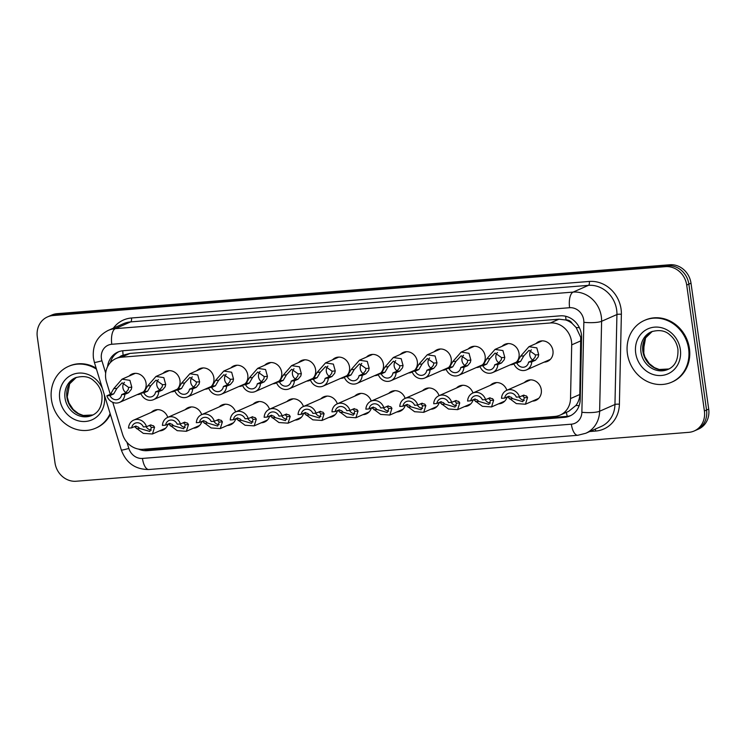 <?xml version="1.0" encoding="UTF-8"?>
<svg xmlns="http://www.w3.org/2000/svg" width="746" height="746" viewBox="0 0 746 746"><rect width="100%" height="100%" fill="white"/><g stroke="black" fill="none" stroke-linecap="round" stroke-linejoin="round"><path stroke-width="1.12" d="M507.084 397.021A10.798 9.726 66.2 0 1 501.937 403.082A10.798 9.726 66.2 0 1 498.57 403.828M473.169 399.735A10.798 9.726 66.2 0 1 468.031 405.787A10.798 9.726 66.2 0 1 464.665 406.533M439.263 402.439A10.798 9.726 66.2 0 1 434.125 408.5A10.798 9.726 66.2 0 1 430.759 409.237M405.358 405.143A10.798 9.726 66.2 0 1 400.22 411.205A10.798 9.726 66.2 0 1 396.844 411.951M371.443 407.848A10.798 9.726 66.2 0 1 366.305 413.909A10.798 9.726 66.2 0 1 362.938 414.655M337.537 410.561A10.798 9.726 66.2 0 1 332.399 416.613A10.798 9.726 66.2 0 1 329.033 417.359M303.631 413.265A10.798 9.726 66.2 0 1 298.493 419.327A10.798 9.726 66.2 0 1 295.118 420.073M269.726 415.97A10.798 9.726 66.2 0 1 264.578 422.031A10.798 9.726 66.2 0 1 261.212 422.777M235.811 418.674A10.798 9.726 66.2 0 1 230.673 424.735A10.798 9.726 66.2 0 1 227.306 425.481M201.905 421.387A10.798 9.726 66.2 0 1 196.767 427.449A10.798 9.726 66.2 0 1 193.4 428.185M167.999 424.092A10.798 9.726 66.2 0 1 162.852 430.153A10.798 9.726 66.2 0 1 159.485 430.899M524.326 382.586A10.798 9.726 66.2 0 1 527.152 380.609A10.798 9.726 66.2 0 1 541.288 389.71A10.798 9.726 66.2 0 1 535.852 400.378A10.798 9.726 66.2 0 1 532.476 401.124M502.077 346.303A10.798 9.726 66.2 0 1 504.902 344.316A10.798 9.726 66.2 0 1 519.048 353.418A10.798 9.726 66.2 0 1 516.391 362.146M513.966 363.917A10.798 9.726 66.2 0 1 513.602 364.085A10.798 9.726 66.2 0 1 510.236 364.831M468.171 349.007A10.798 9.726 66.2 0 1 470.996 347.021A10.798 9.726 66.2 0 1 485.142 356.131A10.798 9.726 66.2 0 1 482.475 364.859M480.051 366.622A10.798 9.726 66.2 0 1 479.697 366.79A10.798 9.726 66.2 0 1 476.33 367.536M434.265 351.711A10.798 9.726 66.2 0 1 437.091 349.734A10.798 9.726 66.2 0 1 451.227 358.835A10.798 9.726 66.2 0 1 448.57 367.564M446.145 369.335A10.798 9.726 66.2 0 1 445.791 369.503A10.798 9.726 66.2 0 1 442.415 370.249M400.35 354.415A10.798 9.726 66.2 0 1 403.176 352.438A10.798 9.726 66.2 0 1 417.322 361.54A10.798 9.726 66.2 0 1 414.664 370.268L390.904 380.702A10.127 9.12 -113.8 0 0 396.098 372.702L399.791 371.079L402.523 367.834L403.064 365.521L401.189 358.695L393.319 357.511L406.551 351.692M412.24 372.04A10.798 9.726 66.2 0 1 411.876 372.207A10.798 9.726 66.2 0 1 408.51 372.953M366.445 357.129A10.798 9.726 66.2 0 1 369.27 355.143A10.798 9.726 66.2 0 1 383.416 364.244A10.798 9.726 66.2 0 1 380.749 372.981M378.334 374.744A10.798 9.726 66.2 0 1 377.97 374.912A10.798 9.726 66.2 0 1 374.604 375.658M332.539 359.833A10.798 9.726 66.2 0 1 335.364 357.847A10.798 9.726 66.2 0 1 349.501 366.957A10.798 9.726 66.2 0 1 346.843 375.686M344.419 377.448A10.798 9.726 66.2 0 1 344.065 377.625A10.798 9.726 66.2 0 1 340.698 378.362M298.624 362.537A10.798 9.726 66.2 0 1 301.449 360.56A10.798 9.726 66.2 0 1 315.595 369.662A10.798 9.726 66.2 0 1 312.938 378.39M310.513 380.162A10.798 9.726 66.2 0 1 310.15 380.329A10.798 9.726 66.2 0 1 306.783 381.075M264.718 365.242A10.798 9.726 66.2 0 1 267.544 363.265A10.798 9.726 66.2 0 1 281.69 372.366A10.798 9.726 66.2 0 1 279.032 381.094M276.607 382.866A10.798 9.726 66.2 0 1 276.244 383.034A10.798 9.726 66.2 0 1 272.877 383.78M230.812 367.955A10.798 9.726 66.2 0 1 233.638 365.969A10.798 9.726 66.2 0 1 247.784 375.079A10.798 9.726 66.2 0 1 245.117 383.808M242.692 385.57A10.798 9.726 66.2 0 1 242.338 385.738A10.798 9.726 66.2 0 1 238.972 386.484M196.907 370.659A10.798 9.726 66.2 0 1 199.732 368.683A10.798 9.726 66.2 0 1 213.869 377.784A10.798 9.726 66.2 0 1 211.211 386.512M208.787 388.284A10.798 9.726 66.2 0 1 208.432 388.452A10.798 9.726 66.2 0 1 205.057 389.198M162.992 373.364A10.798 9.726 66.2 0 1 165.817 371.387A10.798 9.726 66.2 0 1 179.963 380.488A10.798 9.726 66.2 0 1 177.306 389.216M174.881 390.988A10.798 9.726 66.2 0 1 174.517 391.156A10.798 9.726 66.2 0 1 171.151 391.902M129.086 376.077A10.798 9.726 66.2 0 1 131.911 374.091A10.798 9.726 66.2 0 1 146.057 383.192A10.798 9.726 66.2 0 1 143.391 391.93M140.975 393.692A10.798 9.726 66.2 0 1 140.612 393.86A10.798 9.726 66.2 0 1 137.245 394.606M535.982 343.589A10.798 9.726 66.2 0 1 538.808 341.612A10.798 9.726 66.2 0 1 552.954 350.713A10.798 9.726 66.2 0 1 547.517 361.381A10.798 9.726 66.2 0 1 544.142 362.127M112.758 402.327L122.586 434.331A20.254 18.23 -113.8 0 0 142.98 449.316L554.754 416.445A20.254 18.23 -113.8 0 0 560.115 415.102L568.722 411.307L575.884 405.498C578.337 402.253 579.642 398.588 579.801 394.494L580.724 337.332L576.136 327.531L572.257 323.559A6.751 6.08 -113.8 0 0 566.055 319.959A20.254 8.411 -94.6 0 1 565.673 316.276M560.115 415.102A20.254 18.23 -113.8 0 0 570.522 398.569L571.706 344.866A20.254 18.23 -113.8 0 0 571.501 341.388A20.254 18.23 -113.8 0 0 550.343 322.971L121.309 357.222A20.254 18.23 -113.8 0 0 115.947 358.574A20.254 18.23 -113.8 0 0 106.51 381.999L110.277 394.28M566.055 319.959L565.729 319.987A20.254 18.23 66.2 0 1 572.257 323.559M565.729 319.987L558.968 319.185L129.935 353.427L124.554 354.788L115.947 358.574M490.411 385.29A10.798 9.726 66.2 0 1 493.237 383.313A10.798 9.726 66.2 0 1 506.87 390.27M456.505 388.004A10.798 9.726 66.2 0 1 459.331 386.018A10.798 9.726 66.2 0 1 472.964 392.974M422.6 390.708A10.798 9.726 66.2 0 1 425.425 388.731A10.798 9.726 66.2 0 1 439.058 395.678M388.694 393.412A10.798 9.726 66.2 0 1 391.51 391.436A10.798 9.726 66.2 0 1 405.143 398.392M354.779 396.126A10.798 9.726 66.2 0 1 357.604 394.14A10.798 9.726 66.2 0 1 371.238 401.096M320.873 398.83A10.798 9.726 66.2 0 1 323.699 396.844A10.798 9.726 66.2 0 1 337.332 403.8M286.968 401.535A10.798 9.726 66.2 0 1 289.793 399.558A10.798 9.726 66.2 0 1 303.426 406.505M253.053 404.239A10.798 9.726 66.2 0 1 255.878 402.262A10.798 9.726 66.2 0 1 269.511 409.218M219.147 406.952A10.798 9.726 66.2 0 1 221.972 404.966A10.798 9.726 66.2 0 1 235.605 411.923M185.241 409.657A10.798 9.726 66.2 0 1 188.067 407.68A10.798 9.726 66.2 0 1 201.7 414.627M151.326 412.361A10.798 9.726 66.2 0 1 154.152 410.384A10.798 9.726 66.2 0 1 167.785 417.34M47.502 316.91L49.656 315.959A20.254 18.23 66.2 0 1 55.017 314.616L667.698 265.707A20.254 18.23 66.2 0 1 688.856 284.123L706.546 410.039A20.254 18.23 66.2 0 1 696.344 430.041A20.254 18.23 66.2 0 0 706.546 410.039L688.856 284.123A20.254 18.23 66.2 0 0 667.698 265.707L55.017 314.616A20.254 18.23 66.2 0 0 49.656 315.959L51.81 315.017A20.254 18.23 66.2 0 1 57.172 313.665L669.843 264.755A20.254 18.23 66.2 0 1 691.001 283.172L708.7 409.088A20.254 18.23 66.2 0 1 698.498 429.09L694.19 430.983A20.254 18.23 66.2 0 1 688.828 432.335L76.157 481.245A20.254 18.23 66.2 0 1 54.999 462.828L37.3 336.912A20.254 18.23 66.2 0 1 47.502 316.91A20.254 18.23 66.2 0 1 52.863 315.558L665.544 266.648A20.254 18.23 66.2 0 1 686.702 285.065L704.401 410.981A20.254 18.23 66.2 0 1 694.19 430.983M138.476 449.083A20.254 18.23 -113.8 0 0 147.307 450.668L564.452 417.368A20.254 18.23 -113.8 0 0 569.813 416.016A20.254 18.23 -113.8 0 0 580.229 399.492L581.591 337.733A20.254 18.23 -113.8 0 0 581.386 334.255A20.254 18.23 -113.8 0 0 560.227 315.838L123.221 350.723A20.254 18.23 -113.8 0 0 117.859 352.075A20.254 18.23 -113.8 0 0 107.573 366.668M110.324 362.631A20.254 18.23 66.2 0 1 118.95 351.636M570.877 415.503A20.254 18.23 66.2 0 1 566.606 416.417L149.452 449.726A20.254 18.23 66.2 0 1 143.838 449.251M528.578 362.127L532.262 360.505L535.096 357.25L535.544 354.947L529.026 350.34L523.813 355.889L520.587 361.437L516.903 363.06A6.751 6.08 -113.8 0 0 525.175 366.79A6.751 6.08 -113.8 0 0 528.578 362.127L531.73 361.875L535.423 360.253L538.164 357.008L538.696 354.695L536.822 347.869L528.951 346.685L542.183 340.866M531.348 349.827A6.751 6.08 -113.8 0 0 529.781 355.18A6.751 6.08 -113.8 0 0 532.831 360.187M531.73 361.875A10.127 9.12 -113.8 0 1 526.536 369.876A10.127 9.12 -113.8 0 1 513.742 363.311L517.435 361.689L520.671 356.14L528.951 346.685M513.742 363.311L516.903 363.06M504.678 398.084L501.517 398.336A10.127 9.12 -113.8 0 1 506.72 390.335A10.127 9.12 -113.8 0 1 519.514 396.9L516.353 397.152A6.751 6.08 -113.8 0 0 508.073 393.422A6.751 6.08 -113.8 0 0 504.678 398.084L508.362 396.462L511.197 397.226L512.688 398.672L522.806 401.693L524.419 397.73L522.442 395.604M519.085 396.928A6.751 6.08 -113.8 0 0 524.326 400.322M519.514 396.9L524.009 395.072M523.198 395.277L526.499 396.005L527.562 397.478L525.445 404.22L516.307 403.595L508.138 397.469M508.362 396.462L509.117 396.257M627.414 353.753A33.747 30.381 66.2 0 1 644.423 320.426A33.747 30.381 66.2 0 1 688.623 348.867A33.747 30.381 66.2 0 1 671.614 382.204A33.747 30.381 66.2 0 1 627.414 353.753M644.423 320.426L645.234 320.071A33.747 30.381 66.2 0 1 689.425 348.513A33.747 30.381 66.2 0 1 672.426 381.849L671.614 382.204M494.673 364.841L498.356 363.209L501.191 359.954L501.638 357.651L495.12 353.045L489.908 358.593L486.681 364.141L482.988 365.773A6.751 6.08 -113.8 0 0 491.269 369.494A6.751 6.08 -113.8 0 0 494.673 364.841L497.824 364.589L501.517 362.957L504.249 359.712L504.79 357.409L502.916 350.573L495.046 349.398L508.268 343.57M497.442 352.532A6.751 6.08 -113.8 0 0 495.876 357.884A6.751 6.08 -113.8 0 0 498.925 362.892M497.824 364.589A10.127 9.12 -113.8 0 1 492.63 372.58A10.127 9.12 -113.8 0 1 479.837 366.025L483.52 364.393L486.765 358.845L495.046 349.398M479.837 366.025L482.988 365.773M460.758 367.545L464.45 365.922L467.285 362.659L467.733 360.365L461.215 355.758L456.002 361.297L452.766 366.855L449.083 368.477A6.751 6.08 -113.8 0 0 457.363 372.198A6.751 6.08 -113.8 0 0 460.758 367.545L463.919 367.293L467.602 365.671L470.344 362.416L470.875 360.113L469.01 353.278L461.131 352.103L474.363 346.275M463.536 355.236A6.751 6.08 -113.8 0 0 461.96 360.588A6.751 6.08 -113.8 0 0 465.019 365.605M463.919 367.293A10.127 9.12 -113.8 0 1 458.725 375.285A10.127 9.12 -113.8 0 1 445.921 368.729L449.614 367.107L452.85 361.549L461.131 352.103M445.921 368.729L449.083 368.477M426.852 370.249L430.535 368.627L433.37 365.372L433.827 363.069L427.299 358.462L422.096 364.001L418.86 369.559L415.177 371.182A6.751 6.08 -113.8 0 0 423.448 374.902A6.751 6.08 -113.8 0 0 426.852 370.249L430.004 369.997L433.696 368.375L436.438 365.13L436.97 362.817L435.095 355.982L427.225 354.807L440.457 348.988M429.621 357.94A6.751 6.08 -113.8 0 0 428.055 363.302A6.751 6.08 -113.8 0 0 431.104 368.31M430.004 369.997A10.127 9.12 -113.8 0 1 424.81 377.998A10.127 9.12 -113.8 0 1 412.016 371.433L415.709 369.811L418.944 364.253L427.225 354.807M412.016 371.433L415.177 371.182M392.946 372.953L396.63 371.331L399.464 368.076L399.912 365.773L393.394 361.167L388.181 366.715L384.955 372.263L381.262 373.886A6.751 6.08 -113.8 0 0 389.543 377.616A6.751 6.08 -113.8 0 0 392.946 372.953L396.098 372.702M395.716 360.654A6.751 6.08 -113.8 0 0 394.149 366.006A6.751 6.08 -113.8 0 0 397.198 371.014M390.904 380.702A10.127 9.12 -113.8 0 1 378.11 374.138L381.793 372.515L385.039 366.967L393.319 357.511M378.11 374.138L381.262 373.886M470.773 400.788L467.611 401.04A10.127 9.12 -113.8 0 1 472.805 393.039A10.127 9.12 -113.8 0 1 485.599 399.604L482.448 399.856A6.751 6.08 -113.8 0 0 474.167 396.135A6.751 6.08 -113.8 0 0 470.773 400.788L474.456 399.166L477.291 399.931L478.773 401.376L488.891 404.397L490.504 400.443L488.537 398.317M485.18 399.642A6.751 6.08 -113.8 0 0 490.42 403.026M485.599 399.604L490.103 397.777M489.292 397.982L492.584 398.709L493.656 400.192L491.539 406.924L482.401 406.309L474.223 400.173M474.456 399.166L475.202 398.961M436.858 403.493L433.706 403.745A10.127 9.12 -113.8 0 1 438.9 395.753A10.127 9.12 -113.8 0 1 451.694 402.308L448.542 402.56A6.751 6.08 -113.8 0 0 440.261 398.84A6.751 6.08 -113.8 0 0 436.858 403.493L440.55 401.87L443.376 402.635L444.868 404.08L454.985 407.111L456.599 403.148L454.631 401.022M451.265 402.346A6.751 6.08 -113.8 0 0 456.505 405.731M451.694 402.308L456.198 400.481M455.386 400.686L458.678 401.413L459.75 402.896L457.624 409.629L448.486 409.013L440.317 402.877M440.55 401.87L441.296 401.674M402.952 406.206L399.791 406.458A10.127 9.12 -113.8 0 1 404.994 398.457A10.127 9.12 -113.8 0 1 417.788 405.022L414.627 405.274A6.751 6.08 -113.8 0 0 406.346 401.544A6.751 6.08 -113.8 0 0 402.952 406.206L406.635 404.574L409.47 405.339L410.962 406.794L421.08 409.815L422.693 405.852L420.716 403.726M417.359 405.05A6.751 6.08 -113.8 0 0 422.6 408.435M417.788 405.022L422.292 403.194M421.471 403.39L424.772 404.118L425.835 405.6L423.719 412.342L414.58 411.717L406.411 405.591M406.635 404.574L407.391 404.379M110.128 413.592A33.747 30.381 66.2 0 1 95.665 428.176A33.747 30.381 66.2 0 1 51.465 399.735A33.747 30.381 66.2 0 1 68.473 366.398A33.747 30.381 66.2 0 1 96.476 369.167M68.473 366.398L69.275 366.044A33.747 30.381 66.2 0 1 96.15 368.114M110.38 414.412A33.747 30.381 66.2 0 1 96.467 427.822L95.665 428.176M359.031 375.667L362.724 374.044L365.559 370.781L366.006 368.487L359.488 363.88L354.275 369.419L351.049 374.977L347.356 376.599A6.751 6.08 -113.8 0 0 355.637 380.32A6.751 6.08 -113.8 0 0 359.031 375.667L362.192 375.415L365.876 373.793L368.617 370.538L369.158 368.235L367.284 361.4L359.404 360.225L372.636 354.397M361.81 363.358A6.751 6.08 -113.8 0 0 360.243 368.71A6.751 6.08 -113.8 0 0 363.293 373.727M362.192 375.415A10.127 9.12 -113.8 0 1 356.998 383.407A10.127 9.12 -113.8 0 1 344.204 376.851L347.888 375.229L351.124 369.671L359.404 360.225M344.204 376.851L347.356 376.599M325.125 378.371L328.818 376.749L331.653 373.494L332.101 371.191L325.573 366.584L320.37 372.123L317.134 377.681L313.451 379.304A6.751 6.08 -113.8 0 0 321.731 383.024A6.751 6.08 -113.8 0 0 325.125 378.371L328.287 378.119L331.97 376.497L334.712 373.242L335.243 370.939L333.369 364.104L325.498 362.929L338.731 357.11M327.895 366.062A6.751 6.08 -113.8 0 0 326.328 371.424A6.751 6.08 -113.8 0 0 329.378 376.432M328.287 378.119A10.127 9.12 -113.8 0 1 323.083 386.111A10.127 9.12 -113.8 0 1 310.289 379.555L313.982 377.933L317.218 372.375L325.498 362.929M310.289 379.555L313.451 379.304M291.22 381.075L294.903 379.453L297.738 376.198L298.186 373.895L291.667 369.289L286.455 374.837L283.228 380.385L279.545 382.008A6.751 6.08 -113.8 0 0 287.816 385.738A6.751 6.08 -113.8 0 0 291.22 381.075L294.372 380.824L298.064 379.201L300.806 375.956L301.337 373.643L299.463 366.808L291.593 365.633L304.825 359.814M293.989 368.766A6.751 6.08 -113.8 0 0 292.423 374.128A6.751 6.08 -113.8 0 0 295.472 379.136M294.372 380.824A10.127 9.12 -113.8 0 1 289.178 388.825A10.127 9.12 -113.8 0 1 276.384 382.26L280.067 380.637L283.312 375.079L291.593 365.633M276.384 382.26L279.545 382.008M369.046 408.911L365.885 409.162A10.127 9.12 -113.8 0 1 371.079 401.161A10.127 9.12 -113.8 0 1 383.873 407.726L380.721 407.978A6.751 6.08 -113.8 0 0 372.44 404.257A6.751 6.08 -113.8 0 0 369.046 408.911L372.73 407.288L375.564 408.053L377.056 409.498L387.165 412.519L388.787 408.556L386.81 406.43M383.453 407.754A6.751 6.08 -113.8 0 0 388.694 411.149M383.873 407.726L388.377 405.899M387.566 406.104L390.867 406.831L391.93 408.304L389.813 415.046L380.674 414.422L372.496 408.295M372.73 407.288L373.476 407.083M335.131 411.615L331.979 411.867A10.127 9.12 -113.8 0 1 337.173 403.875A10.127 9.12 -113.8 0 1 349.967 410.431L346.815 410.682A6.751 6.08 -113.8 0 0 338.535 406.962A6.751 6.08 -113.8 0 0 335.131 411.615L338.824 409.992L341.649 410.757L343.141 412.202L353.259 415.224L354.872 411.27L352.905 409.144M349.548 410.468A6.751 6.08 -113.8 0 0 354.788 413.853M349.967 410.431L354.471 408.603M353.66 408.808L356.952 409.535L358.024 411.018L355.898 417.751L346.759 417.135L338.591 410.999M338.824 409.992L339.57 409.796M301.225 414.319L298.074 414.571A10.127 9.12 -113.8 0 1 303.268 406.579A10.127 9.12 -113.8 0 1 316.062 413.135L312.9 413.387A6.751 6.08 -113.8 0 0 304.629 409.666A6.751 6.08 -113.8 0 0 301.225 414.319L304.918 412.697L307.744 413.461L309.236 414.907L319.353 417.937L320.966 413.974L318.99 411.848M315.633 413.172A6.751 6.08 -113.8 0 0 320.873 416.557M316.062 413.135L320.566 411.307M319.745 411.512L323.046 412.24L324.109 413.722L321.992 420.455L312.854 419.839L304.685 413.704M304.918 412.697L305.664 412.501M257.305 383.789L260.997 382.157L263.832 378.903L264.28 376.599L257.762 371.993L252.549 377.541L249.323 383.09L245.63 384.712A6.751 6.08 -113.8 0 0 253.91 388.442A6.751 6.08 -113.8 0 0 257.305 383.789L260.466 383.528L264.159 381.905L266.891 378.66L267.432 376.348L265.557 369.522L257.687 368.347L270.91 362.519M260.084 371.48A6.751 6.08 -113.8 0 0 258.517 376.833A6.751 6.08 -113.8 0 0 261.566 381.84M260.466 383.528A10.127 9.12 -113.8 0 1 255.272 391.529A10.127 9.12 -113.8 0 1 242.478 384.964L246.161 383.341L249.406 377.793L257.687 368.347M242.478 384.964L245.63 384.712M223.399 386.493L227.092 384.871L229.927 381.607L230.374 379.313L223.856 374.706L218.643 380.246L215.407 385.803L211.724 387.426A6.751 6.08 -113.8 0 0 220.005 391.146A6.751 6.08 -113.8 0 0 223.399 386.493L226.56 386.241L230.244 384.619L232.985 381.365L233.517 379.061L231.652 372.226L223.772 371.051L237.004 365.223M226.178 374.184A6.751 6.08 -113.8 0 0 224.602 379.537A6.751 6.08 -113.8 0 0 227.661 384.554M226.56 386.241A10.127 9.12 -113.8 0 1 221.357 394.233A10.127 9.12 -113.8 0 1 208.563 387.678L212.256 386.055L215.491 380.497L223.772 371.051M208.563 387.678L211.724 387.426M189.493 389.198L193.177 387.575L196.011 384.321L196.468 382.017L189.941 377.411L184.738 382.95L181.502 388.507L177.818 390.13A6.751 6.08 -113.8 0 0 186.09 393.851A6.751 6.08 -113.8 0 0 189.493 389.198L192.645 388.946L196.338 387.323L199.079 384.069L199.611 381.765L197.737 374.93L189.866 373.755L203.099 367.937M192.263 376.889A6.751 6.08 -113.8 0 0 190.696 382.25A6.751 6.08 -113.8 0 0 193.746 387.258M192.645 388.946A10.127 9.12 -113.8 0 1 187.451 396.947A10.127 9.12 -113.8 0 1 174.657 390.382L178.35 388.759L181.586 383.202L189.866 373.755M174.657 390.382L177.818 390.13M155.588 391.902L159.271 390.279L162.106 387.025L162.553 384.722L156.035 380.115L150.823 385.663L147.596 391.212L143.903 392.834A6.751 6.08 -113.8 0 0 152.184 396.564A6.751 6.08 -113.8 0 0 155.588 391.902L158.739 391.65L162.432 390.027L165.164 386.782L165.705 384.47L163.831 377.644L155.961 376.46L169.183 370.641M158.357 379.602A6.751 6.08 -113.8 0 0 156.791 384.955A6.751 6.08 -113.8 0 0 159.84 389.962M158.739 391.65A10.127 9.12 -113.8 0 1 153.545 399.651A10.127 9.12 -113.8 0 1 140.752 393.086L144.435 391.464L147.68 385.915L155.961 376.46M140.752 393.086L143.903 392.834M121.673 394.615L125.365 392.993L128.2 389.729L128.648 387.435L122.13 382.829L116.917 388.368L113.69 393.925L109.998 395.548A6.751 6.08 -113.8 0 0 118.278 399.269A6.751 6.08 -113.8 0 0 121.673 394.615L124.834 394.364L128.517 392.741L131.259 389.487L131.79 387.183L129.925 380.348L122.046 379.173L135.278 373.345M124.451 382.306A6.751 6.08 -113.8 0 0 122.885 387.659A6.751 6.08 -113.8 0 0 125.934 392.676M124.834 394.364A10.127 9.12 -113.8 0 1 119.64 402.355A10.127 9.12 -113.8 0 1 106.846 395.8L110.529 394.177L113.765 388.619L122.046 379.173M106.846 395.8L109.998 395.548M267.32 417.033L264.159 417.284A10.127 9.12 -113.8 0 1 269.353 409.284A10.127 9.12 -113.8 0 1 282.156 415.848L278.995 416.1A6.751 6.08 -113.8 0 0 270.714 412.37A6.751 6.08 -113.8 0 0 267.32 417.033L271.003 415.41L273.838 416.175L275.33 417.62L285.438 420.641L287.061 416.678L285.084 414.552M281.727 415.876A6.751 6.08 -113.8 0 0 286.968 419.271M282.156 415.848L286.65 414.021M285.839 414.226L289.14 414.953L290.203 416.427L288.087 423.168L278.948 422.544L270.779 416.417M271.003 415.41L271.758 415.205M233.405 419.737L230.253 419.989A10.127 9.12 -113.8 0 1 235.447 411.988A10.127 9.12 -113.8 0 1 248.241 418.553L245.089 418.804A6.751 6.08 -113.8 0 0 236.808 415.084A6.751 6.08 -113.8 0 0 233.405 419.737L237.097 418.114L239.923 418.879L241.415 420.324L251.533 423.346L253.146 419.392L251.178 417.256M247.821 418.59A6.751 6.08 -113.8 0 0 253.062 421.975M248.241 418.553L252.745 416.725M251.934 416.93L255.225 417.657L256.298 419.14L254.181 425.873L245.042 425.257L236.864 419.121M237.097 418.114L237.843 417.909M199.499 422.441L196.347 422.693A10.127 9.12 -113.8 0 1 201.541 414.701A10.127 9.12 -113.8 0 1 214.335 421.257L211.174 421.509A6.751 6.08 -113.8 0 0 202.903 417.788A6.751 6.08 -113.8 0 0 199.499 422.441L203.192 420.819L206.017 421.583L207.509 423.029L217.627 426.059L219.24 422.096L217.273 419.97M213.906 421.294A6.751 6.08 -113.8 0 0 219.147 424.679M214.335 421.257L218.839 419.429M218.019 419.634L221.32 420.362L222.392 421.844L220.266 428.577L211.127 427.962L202.959 421.826M203.192 420.819L203.938 420.623M165.593 425.155L162.432 425.406A10.127 9.12 -113.8 0 1 167.636 417.406A10.127 9.12 -113.8 0 1 180.429 423.97L177.268 424.222A6.751 6.08 -113.8 0 0 168.988 420.492A6.751 6.08 -113.8 0 0 165.593 425.155L169.277 423.523L172.112 424.288L173.604 425.742L183.721 428.764L185.334 424.8L183.357 422.674M180 423.998A6.751 6.08 -113.8 0 0 185.241 427.383M180.429 423.97L184.924 422.133M184.113 422.339L187.414 423.066L188.477 424.549L186.36 431.291L177.222 430.666L169.053 424.539M169.277 423.523L170.032 423.327M131.688 427.859L128.526 428.111A10.127 9.12 -113.8 0 1 133.721 420.11A10.127 9.12 -113.8 0 1 146.514 426.675L143.363 426.926A6.751 6.08 -113.8 0 0 135.082 423.206A6.751 6.08 -113.8 0 0 131.688 427.859L135.371 426.236L138.206 427.001L139.698 428.446L149.806 431.468L151.429 427.505L149.452 425.379M146.095 426.703A6.751 6.08 -113.8 0 0 151.335 430.097M146.514 426.675L151.018 424.847M150.207 425.052L153.508 425.78L154.571 427.253L152.454 433.995L143.316 433.37L135.138 427.244M135.371 426.236L136.117 426.031M580.985 340.782L571.706 344.866M123.379 355.301L123.183 355.32A6.751 6.08 -113.8 0 0 119.724 356.914M567.258 416.352A20.254 8.411 -94.6 0 1 566.391 412.333M575.884 405.498A20.254 4.056 1.3 0 0 579.148 405.628M147.307 450.668L149.452 449.726A20.254 8.411 -94.6 0 1 149.2 448.822M576.136 327.531A20.254 4.056 1.3 0 0 579.4 327.708M123.183 355.32A20.254 8.411 -94.6 0 1 122.764 350.769M558.968 319.185L550.343 322.971M579.801 394.494L570.522 398.569M129.935 353.427L121.309 357.222M643.285 351.553L643.462 343.384M57.172 313.665L52.863 315.558M669.843 264.755L665.544 266.648M691.001 283.172L686.702 285.065M708.7 409.088L704.401 410.981M126.979 442.303L128.862 448.439A13.503 12.15 -113.8 0 0 142.449 458.426L571.352 424.185A13.503 12.15 -113.8 0 0 581.871 412.277L583.848 322.319A13.503 12.15 -113.8 0 0 583.717 319.997A13.503 12.15 -113.8 0 0 569.608 307.716L111.788 344.27A13.503 12.15 -113.8 0 0 101.409 358.5A13.503 12.15 -113.8 0 0 101.913 360.784L105.68 373.037M111.788 344.27A13.503 5.604 85.4 0 1 115.304 328.65L573.124 292.096A26.996 24.31 66.2 0 1 601.332 316.649A26.996 24.31 66.2 0 1 601.612 321.284L616.933 314.542A26.996 24.31 -113.8 0 0 616.662 309.907A26.996 24.31 -113.8 0 0 588.454 285.354L130.625 321.899A26.996 24.31 -113.8 0 0 123.472 323.699L108.151 330.441A26.996 24.31 66.2 0 1 115.304 328.65L130.625 321.899A3.376 1.399 -94.6 0 0 131.501 317.992L589.331 281.447A3.376 1.399 -94.6 0 1 588.454 285.354L573.124 292.096A13.503 5.604 85.4 0 0 569.608 307.716M108.151 330.441C97.176 336.157 92.271 345.351 93.418 358.015L94.388 362.388A13.503 0.755 -17.1 0 0 101.913 360.784M589.331 281.447A30.372 27.35 66.2 0 1 621.064 309.068A30.372 27.35 66.2 0 1 621.371 314.28L619.394 404.239A30.372 27.35 66.2 0 1 595.728 431.048L589.713 431.533M113.355 328.156A30.372 27.35 66.2 0 1 131.501 317.992M583.848 322.319A13.503 2.704 1.3 0 0 601.612 321.284L599.625 411.242L614.956 404.5L616.933 314.542A3.376 0.671 -178.7 0 1 621.371 314.28M581.871 412.277A13.503 2.704 1.3 0 0 599.625 411.242A26.996 24.31 66.2 0 1 585.75 433.277L601.071 426.535A26.996 24.31 -113.8 0 0 614.956 404.5A3.376 0.671 -178.7 0 1 619.394 404.239M595.159 429.137A3.376 1.399 -94.6 0 1 595.728 431.048M94.388 362.388L121.337 450.034A13.503 0.755 -17.1 0 0 128.862 448.439M142.449 458.426A13.503 5.604 85.4 0 0 148.902 469.514L577.805 435.282L585.75 433.277M571.352 424.185A13.503 5.604 85.4 0 0 577.805 435.282M566.606 416.417L564.452 417.368M520.671 356.14L523.813 355.889M535.544 354.947L538.696 354.695M532.262 360.505L535.423 360.253M517.435 361.689L520.587 361.437M527.562 397.478L524.419 397.73M512.688 398.672L509.537 398.923M640.973 352.093A20.571 18.519 66.2 0 1 651.342 331.774C659.166 329.555 665.311 330.571 669.805 334.833C674.291 338.6 677.014 343.449 677.946 349.38C678.338 359.74 674.999 366.426 667.922 369.429A20.571 18.519 66.2 0 1 640.973 352.093M635.695 353.091A24.627 22.166 66.2 0 1 654.624 327.14A24.627 22.166 66.2 0 1 680.343 349.529A24.627 22.166 66.2 0 1 661.413 375.49A24.627 22.166 66.2 0 1 635.695 353.091M668.836 368.99A20.571 18.519 66.2 0 1 642.856 351.263A20.571 18.519 66.2 0 1 652.284 331.392L645.588 337.882L643.201 350.993L644.889 356.97L649.216 363.563L654.428 367.629L659.203 369.484L668.845 368.99M486.765 358.845L489.908 358.593M501.638 357.651L504.79 357.409M498.356 363.209L501.517 362.957M483.52 364.393L486.681 364.141M452.85 361.549L456.002 361.297M467.733 360.365L470.875 360.113M464.45 365.922L467.602 365.671M449.614 367.107L452.766 366.855M418.944 364.253L422.096 364.001M433.827 363.069L436.97 362.817M430.535 368.627L433.696 368.375M415.709 369.811L418.86 369.559M385.039 366.967L388.181 366.715M399.912 365.773L403.064 365.521M396.63 371.331L399.791 371.079M381.793 372.515L384.955 372.263M493.656 400.192L490.504 400.443M478.773 401.376L475.631 401.628M459.75 402.896L456.599 403.148M444.868 404.08L441.725 404.332M425.835 405.6L422.693 405.852M410.962 406.794L407.81 407.036M65.023 398.066A20.571 18.519 66.2 0 1 75.393 377.746C83.207 375.536 89.361 376.553 93.847 380.814C98.341 384.572 101.055 389.431 101.997 395.361C102.388 405.712 99.041 412.398 91.963 415.41A20.571 18.519 66.2 0 1 65.023 398.066M104.188 394.261A24.627 22.166 66.2 0 1 104.393 395.511A24.627 22.166 66.2 0 1 85.464 421.471A24.627 22.166 66.2 0 1 59.736 399.073A24.627 22.166 66.2 0 1 75.393 373.643A24.627 22.166 66.2 0 1 102.416 388.498M92.886 414.972A20.571 18.519 66.2 0 1 66.907 397.245A20.571 18.519 66.2 0 1 76.334 377.373L69.63 383.854L67.243 396.975L68.93 402.952L73.257 409.535L78.479 413.601L83.244 415.457L92.896 414.962M351.124 369.671L354.275 369.419M366.006 368.487L369.158 368.235M362.724 374.044L365.876 373.793M347.888 375.229L351.049 374.977M317.218 372.375L320.37 372.123M332.101 371.191L335.243 370.939M328.818 376.749L331.97 376.497M313.982 377.933L317.134 377.681M283.312 375.079L286.455 374.837M298.186 373.895L301.337 373.643M294.903 379.453L298.064 379.201M280.067 380.637L283.228 380.385M391.93 408.304L388.787 408.556M377.056 409.498L373.905 409.75M358.024 411.018L354.872 411.27M343.141 412.202L339.999 412.454M324.109 413.722L320.966 413.974M309.236 414.907L306.084 415.158M249.406 377.793L252.549 377.541M264.28 376.599L267.432 376.348M260.997 382.157L264.159 381.905M246.161 383.341L249.323 383.09M215.491 380.497L218.643 380.246M230.374 379.313L233.517 379.061M227.092 384.871L230.244 384.619M212.256 386.055L215.407 385.803M181.586 383.202L184.738 382.95M196.468 382.017L199.611 381.765M193.177 387.575L196.338 387.323M178.35 388.759L181.502 388.507M147.68 385.915L150.823 385.663M162.553 384.722L165.705 384.47M159.271 390.279L162.432 390.027M144.435 391.464L147.596 391.212M113.765 388.619L116.917 388.368M128.648 387.435L131.79 387.183M125.365 392.993L128.517 392.741M110.529 394.177L113.69 393.925M290.203 416.427L287.061 416.678M275.33 417.62L272.178 417.872M256.298 419.14L253.146 419.392M241.415 420.324L238.272 420.576M222.392 421.844L219.24 422.096M207.509 423.029L204.367 423.28M188.477 424.549L185.334 424.8M173.604 425.742L170.452 425.985M154.571 427.253L151.429 427.505M139.698 428.446L136.546 428.698M644.059 341.248L643.779 353.828M121.337 450.034C126.195 463.061 135.39 469.551 148.902 469.514M526.536 369.876L550.334 359.395M506.72 390.335L530.518 379.863M525.445 404.22L538.677 398.392M492.63 372.58L516.428 362.108M458.725 375.285L482.522 364.813M424.81 377.998L448.616 367.517M472.805 393.039L496.612 382.567M491.539 406.924L504.762 401.106M438.9 395.753L462.697 385.272M457.624 409.629L470.857 403.81M404.994 398.457L428.791 387.985M423.719 412.342L436.951 406.514M356.998 383.407L380.796 372.935M323.083 386.111L346.89 375.639M289.178 388.825L312.975 378.343M371.079 401.161L394.886 390.69M389.813 415.046L403.036 409.218M337.173 403.875L360.971 393.394M355.898 417.751L369.13 411.932M303.268 406.579L327.065 396.098M321.992 420.455L335.224 414.636M255.272 391.529L279.069 381.057M221.357 394.233L245.164 383.761M187.451 396.947L211.258 386.465M153.545 399.651L177.343 389.17M119.64 402.355L143.437 391.883M269.353 409.284L293.159 398.812M288.087 423.168L301.319 417.34M235.447 411.988L259.254 401.516M254.181 425.873L267.404 420.054M201.541 414.701L225.339 404.22M220.266 428.577L233.498 422.758M167.636 417.406L191.433 406.934M186.36 431.291L199.592 425.462M133.721 420.11L157.527 409.638M152.454 433.995L165.677 428.167"/></g></svg>
